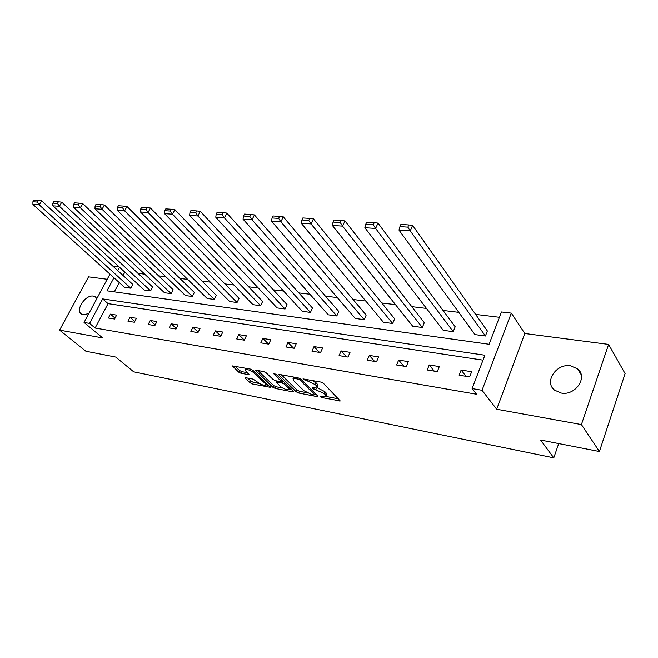 <?xml version="1.0" encoding="UTF-8"?>
<svg xmlns="http://www.w3.org/2000/svg" width="658" height="658" viewBox="0 0 658 658"><rect width="100%" height="100%" fill="white"/><g stroke="black" fill="none" stroke-linecap="round" stroke-linejoin="round"><path stroke-width="0.99" d="M320.578 396.799L322.33 397.654L340.26 400.977L323.448 383.351L320.849 382.076L303.001 378.909L315.33 384.667L316.753 386.098L317.205 388.072L312.41 387.735L311.95 388.179L324.032 393.443L325.422 394.833L325.858 396.733L321.046 396.371L320.578 396.799M88.814 313.586L83.319 314.779L81.427 314.039C74.971 310.206 85.524 294.439 93.37 296.1L95.385 296.881L96.816 298.658M570.642 365.84L577.568 368.875C588.293 376.985 575.372 396.091 561.11 393.04L554.579 390.153C543.763 382.018 556.364 363.093 570.642 365.84M608.609 344.405L625.1 373.621L599.413 451.536L581.409 424.583L608.609 344.405L524.813 333.516L511.307 313.126L482.034 390.284L472.107 388.59L484.888 355.238L102.648 298.905L89.57 323.399L84.051 322.461L109.96 274.131M107.213 279.263L88.542 276.837L59.574 330.127L102.673 337.924L84.051 322.461M599.413 451.536L540.539 440.038L553.781 457.861L133.697 371.836L115.709 357.064L85.885 351.24L59.574 330.127M245.862 377.741L245.187 377.758L245.393 378.358L250.246 382.866L252.631 384.025L270.454 387.356L252.878 370.298L250.402 369.089L232.455 365.922L238.722 372.165L241.141 373.349L249.135 374.706L245.96 371.309L245.409 369.623C247.77 369.294 250.575 370.347 253.824 372.773L265.289 383.606L265.799 385.201C263.455 385.514 260.675 384.478 257.467 382.092L253.157 379.14L245.862 377.741M524.813 333.516L496.683 409.251L581.409 424.583M496.683 409.251L482.034 390.284M483.005 360.156L108.068 303.634L95.122 328.029L476.54 394.249L472.107 388.59M95.122 328.029L89.57 323.399M296.256 391.831L298.724 393.04L317.066 396.626L317.872 396.609L317.732 396.017L300.796 379.164L298.239 377.906L279.683 374.484L278.926 374.517L279.107 375.15L296.256 391.831L297.029 390.104L299.497 391.304L306.776 392.719M292.991 391.921L275.283 388.459L272.856 387.274L255.288 370.141L263.587 371.523L266.087 372.741L273.185 379.551L275.661 380.768L281.492 381.706L273.958 373.966L273.835 373.522L276.113 374.369L293.583 391.313L293.748 391.905L292.991 391.921L293.361 391.099M553.781 457.861L558.708 443.582M150.616 290.861L152.615 286.987L61.745 202.138L59.393 206.267L150.616 290.861L144.184 289.989L52.854 205.806L52.87 203.108L57.452 203.412L58.398 201.767L53.816 201.463L52.87 203.108M192.333 296.487L194.349 292.473L104.408 204.967L102.039 209.252L192.333 296.487L185.457 295.557L94.982 208.759L95.097 205.962L100.032 206.299L100.987 204.58L96.052 204.251L95.097 205.962M237.044 302.516L239.06 298.345L150.452 208.01L148.066 212.485L237.044 302.516L229.667 301.52L140.442 211.95L140.664 209.047L146.002 209.409L146.956 207.624L141.618 207.27L140.664 209.047M285.07 308.989L287.077 304.662L200.295 211.317L197.893 215.972L285.07 308.989L277.133 307.919L189.636 215.396L189.981 212.386L195.763 212.773L196.726 210.914L190.935 210.527L189.981 212.386M336.797 315.963L338.796 311.456L254.424 214.903L252.03 219.772L336.797 315.963L328.243 314.812L243.041 219.139L243.526 216.005L249.826 216.433L250.788 214.483L244.488 214.072L243.526 216.005M392.67 323.497L394.652 318.801L313.43 218.818L311.045 223.909L392.67 323.497L383.417 322.256L301.232 223.218L301.89 219.953L308.758 220.422L309.721 218.382L302.844 217.93L301.89 219.953M453.214 331.665L455.171 326.755L377.996 223.095L375.628 228.433L453.214 331.665L443.171 330.308L364.869 227.684L365.725 224.279L373.267 224.789L374.213 222.651L366.679 222.149L365.725 224.279M499.422 317.296L475.627 314.401M458.782 312.353L443.023 310.436M426.474 308.421L411.785 306.636M395.516 304.662L381.813 302.993M365.815 301.043L353.05 299.497M337.315 297.581L325.406 296.133M309.926 294.249L298.831 292.9M283.598 291.05L273.251 289.791M258.265 287.965L248.625 286.798M233.87 284.996L224.896 283.911M210.363 282.142L202.006 281.122M187.695 279.387L179.922 278.441M165.824 276.722L158.603 275.85M144.711 274.156L138.007 273.341M124.798 272.124L123.038 275.447M119.263 282.553L114.328 291.848M485.423 336.008L487.356 330.982L412.615 225.39L410.263 230.859L485.423 336.008L474.953 334.593L398.978 230.07L399.949 226.591L407.853 227.125L408.799 224.937L400.895 224.411L399.949 226.591M422.321 327.503L424.295 322.691L344.973 220.907L342.588 226.122L422.321 327.503L412.689 326.204L332.323 225.398L333.071 222.067L340.268 222.552L341.222 220.471L334.034 219.994L333.071 222.067M364.187 319.656L366.177 315.059L283.277 216.819L280.884 221.795L364.187 319.656L355.287 318.464L271.499 221.137L272.067 217.938L278.647 218.382L279.609 216.392L273.029 215.956L272.067 217.938M310.444 312.41L312.451 307.993L226.788 213.069L224.394 217.831L310.444 312.41L302.211 311.3L215.775 217.23L216.194 214.154L222.223 214.566L223.185 212.657L217.156 212.263L216.194 214.154M260.617 305.69L262.632 301.446L174.863 209.631L172.478 214.195L260.617 305.69L252.968 304.662L164.541 213.636L164.821 210.683L170.381 211.054L171.335 209.236L165.783 208.866L164.821 210.683M214.294 299.448L216.309 295.36L126.978 206.456L124.601 210.84L214.294 299.448L207.171 298.485L117.272 210.321L117.437 207.476L122.569 207.821L123.523 206.069L118.391 205.732L117.437 207.476M171.121 293.624L173.128 289.685L82.678 203.519L80.317 207.731L171.121 293.624L164.475 292.728L73.523 207.254L73.589 204.506L78.343 204.827L79.297 203.149L74.535 202.828L73.589 204.506M130.778 288.188L132.784 284.379L41.569 200.797L39.233 204.852L130.778 288.188L124.559 287.349L32.916 204.408L32.9 201.751L37.317 202.055L38.254 200.435L33.838 200.139L32.9 201.751M113.949 277.742L106.966 290.82L489.091 344.266L501.462 311.966L511.307 313.126M113.793 266.984L114.188 266.251L119.049 266.827M119.542 267.271L117.757 270.611M108.068 303.634L102.648 298.905M110.412 314.137L116.622 315.124L114.574 319.023L108.373 318.011L110.412 314.137L115.043 318.127M130.004 317.263L136.42 318.283L134.372 322.247L127.956 321.203L130.004 317.263L134.783 321.449M150.263 320.487L156.9 321.548L154.844 325.587L148.206 324.501L150.263 320.487L155.189 324.896M171.22 323.826L178.088 324.929L176.031 329.041L169.164 327.914L171.22 323.826L176.311 328.474M192.917 327.289L200.04 328.424L197.976 332.619L190.853 331.451L192.917 327.289L198.181 332.191M215.396 330.875L222.774 332.051L220.71 336.32L213.332 335.119L215.396 330.875L220.841 336.057M238.706 334.593L246.355 335.81L244.291 340.17L236.641 338.919L238.706 334.593L244.332 340.071M262.871 338.442L270.816 339.709L268.752 344.159L260.815 342.859L262.871 338.442L268.563 344.126M287.965 342.44L296.215 343.756L294.151 348.296L285.909 346.955L287.965 342.44L293.575 348.205M314.031 346.601L322.601 347.967L320.545 352.598L311.974 351.199L314.031 346.601L319.549 352.433M341.124 350.92L350.04 352.343L347.992 357.072L339.076 355.616L341.124 350.92L346.544 356.842M369.311 355.41L378.589 356.891L376.549 361.727L367.271 360.214L369.311 355.41L374.616 361.415M398.658 360.091L408.322 361.629L406.299 366.58L396.626 365.001L398.658 360.091L403.839 366.177M429.238 364.968L439.314 366.572L437.299 371.63L427.223 369.993L429.238 364.968L434.28 371.145M461.135 370.051L471.646 371.729L469.647 376.911L459.128 375.192L461.135 370.051L466.012 376.318M326.179 395.993L326.631 394.956L326.195 393.048L325.422 394.833M317.46 387.85L324.813 391.65L326.195 393.048M317.543 387.307L317.995 386.279L317.543 384.297L316.753 386.098M312.821 380.595L317.543 384.297M326.129 396.478L338.689 398.913M281.344 374.797L297.029 390.104M314.911 394.298L316.259 394.561M314.047 395.006L314.508 394.578L299.62 379.798L295.532 378.498L293.049 378.589L293.567 380.595L303.799 390.663L311.769 394.561L314.047 395.006M293.591 377.05L293.517 377.544M292.094 389.873L289.224 389.314M282.595 388.023L276.047 386.756L275.283 388.459M257.739 370.438L273.629 385.572L276.047 386.756M280.423 386.493C283.672 388.927 286.518 389.98 288.969 389.651L288.525 388.064L284.569 384.239L282.093 383.022L276.27 382.076L280.423 386.493M289.224 389.1L289.931 387.768M283.384 381.418L282.874 381.286L282.093 383.022M281.78 381.081L282.874 381.286M266.038 384.683L266.712 383.4M234.955 366.243L239.512 370.479L241.93 371.663L247.441 372.699M247.688 378.087L251.019 381.196L253.404 382.364L259.54 383.548M266.046 384.815L268.768 385.341M407.853 227.125L410.263 230.859L398.978 230.07M408.799 224.937L412.615 225.39M373.267 224.789L375.628 228.433L364.869 227.684M374.213 222.651L377.996 223.095M340.268 222.552L342.588 226.122L332.323 225.398M341.222 220.471L344.973 220.907M308.758 220.422L311.045 223.909L301.232 223.218M309.721 218.382L313.43 218.818M278.647 218.382L280.884 221.795L271.499 221.137M279.609 216.392L283.277 216.819M249.826 216.433L252.03 219.772L243.041 219.139M250.788 214.483L254.424 214.903M222.223 214.566L224.394 217.831L215.775 217.23M223.185 212.657L226.788 213.069M195.763 212.773L197.893 215.972L189.636 215.396M196.726 210.914L200.295 211.317M170.381 211.054L172.478 214.195L164.541 213.636M171.335 209.236L174.863 209.631M146.002 209.409L148.066 212.485L140.442 211.95M146.956 207.624L150.452 208.01M122.569 207.821L124.601 210.84L117.272 210.321M123.523 206.069L126.978 206.456M100.032 206.299L102.039 209.252L94.982 208.759M100.987 204.58L104.408 204.967M78.343 204.827L80.317 207.731L73.523 207.254M79.297 203.149L82.678 203.519M57.452 203.412L59.393 206.267L52.854 205.806M58.398 201.767L61.745 202.138M37.317 202.055L39.233 204.852L32.916 204.408M38.254 200.435L41.569 200.797M322.741 396.7L322.33 397.654M305.353 379.222L304.901 380.234M314.154 388.064L313.718 389.051M324.813 391.65L324.032 393.443M316.44 388.286L315.922 389.47M316.128 382.866L315.33 384.667M307.566 379.625L307.113 380.645M339.816 400.056L339.413 400.993M279.428 374.451L279.107 375.15M317.452 395.746L317.066 396.626M299.497 391.304L298.724 393.04M315.05 393.352L314.508 394.578M300.13 378.663L299.62 379.798M298.288 377.914L297.835 378.926M295.985 377.495L295.532 378.498M273.629 385.572L272.856 387.274M255.806 370.092L255.485 370.783M281.846 379.929L281.32 381.089M274.18 373.481L273.958 373.966M289.043 386.904L288.525 388.064M285.095 383.079L284.569 384.239M277.437 381.105L277.002 382.059M265.791 382.52L265.289 383.606M254.333 371.68L253.824 372.773M248.806 373.974L248.453 374.731M241.93 371.663L241.141 373.349M239.512 370.479L238.722 372.165M232.998 365.881L232.677 366.564M270.101 386.6L269.747 387.373M253.404 382.364L252.631 384.025M251.019 381.196L250.246 382.866M245.697 377.717L245.393 378.358M95.385 296.881L96.002 297.416M577.568 368.875L581.162 374.641M315.248 393.55L314.68 394.841M293.731 377.075L293.049 378.589M282.167 380.234L281.591 381.492M276.771 380.974L276.27 382.076M246.034 368.283L245.409 369.623"/></g></svg>

